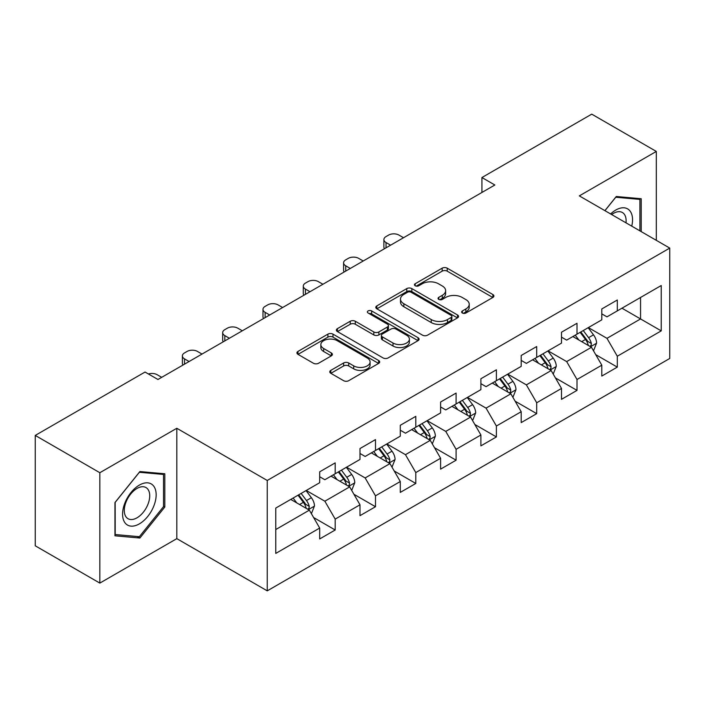 <?xml version="1.0" encoding="UTF-8"?>
<svg xmlns="http://www.w3.org/2000/svg" width="705" height="705" viewBox="0 0 705 705"><rect width="100%" height="100%" fill="white"/><g stroke="black" fill="none" stroke-linecap="round" stroke-linejoin="round"><path stroke-width="1.06" d="M462.374 313.02A2.512 1.445 0 0 0 465.917 313.02L492.865 297.457A3.587 2.071 0 0 0 493.914 295.994A3.587 2.071 0 0 0 492.865 294.531L447.217 268.182A3.587 2.071 0 0 0 442.15 268.182L415.201 283.736A2.512 1.445 0 0 0 414.469 284.758A2.512 1.445 0 0 0 415.201 285.781A2.512 1.445 0 0 0 418.752 285.781L422.242 283.771A11.474 6.627 0 0 1 438.466 283.771L442.273 285.966A11.474 6.627 0 0 1 445.63 290.654A11.474 6.627 0 0 1 442.273 295.342L438.783 297.351A2.512 1.445 0 0 0 438.052 298.374A2.512 1.445 0 0 0 438.783 299.405A2.512 1.445 0 0 0 442.335 299.405L445.824 297.387A11.474 6.627 0 0 1 462.057 297.387L465.855 299.581A11.474 6.627 0 0 1 469.222 304.269A11.474 6.627 0 0 1 465.855 308.957L462.374 310.967A2.512 1.445 0 0 0 461.634 311.989A2.512 1.445 0 0 0 462.374 313.02L462.374 310.967M330.821 370.372A3.587 2.071 0 0 0 329.773 371.835A3.587 2.071 0 0 0 330.821 373.298L343.626 380.691A3.587 2.071 0 0 0 348.702 380.691L378.62 363.419A3.587 2.071 0 0 0 379.678 361.956A3.587 2.071 0 0 0 378.62 360.484L332.98 334.135A3.587 2.071 0 0 0 327.904 334.135L297.986 351.407A3.587 2.071 0 0 0 296.937 352.879A3.587 2.071 0 0 0 297.986 354.342L313.452 363.269A3.587 2.071 0 0 0 318.528 363.269L331.332 355.875A3.587 2.071 0 0 0 332.381 354.412A3.587 2.071 0 0 0 331.332 352.949L323.657 348.517A9.597 5.534 0 0 1 320.845 344.604A9.597 5.534 0 0 1 326.767 339.484A9.597 5.534 0 0 1 337.228 340.691L367.279 358.034A9.597 5.534 0 0 1 370.09 361.956A9.597 5.534 0 0 1 364.168 367.067A9.597 5.534 0 0 1 353.707 365.869L348.702 362.978A3.587 2.071 0 0 0 343.626 362.978L330.821 370.372L330.821 373.298M176.823 428.27L99.837 472.72L35.25 435.426L35.25 545.802L99.837 583.097L176.823 538.646L267.248 590.852L267.248 480.475L176.823 428.27L176.823 538.646M656.32 240.335L656.32 151.434L579.325 195.884L669.75 248.089L267.248 480.475M656.32 151.434L591.733 114.148L481.929 177.537L481.929 192.456M35.25 435.426L145.045 372.037L157.964 379.493L494.848 185.001L481.929 177.537M422.498 335.157A3.587 2.071 0 0 0 427.565 335.157L457.492 317.885A3.587 2.071 0 0 0 458.541 316.422A3.587 2.071 0 0 0 457.492 314.959L411.843 288.601A3.587 2.071 0 0 0 406.767 288.601L376.849 305.882A3.587 2.071 0 0 0 375.8 307.345A3.587 2.071 0 0 0 376.849 308.808L422.498 335.157M369.103 313.558A2.512 1.445 0 0 1 371.65 313.91L371.65 310.931L418.056 337.721A3.587 2.071 0 0 1 419.105 339.184A3.587 2.071 0 0 1 418.056 340.647L388.129 357.928A3.587 2.071 0 0 1 383.062 357.928L337.413 331.57L337.413 328.645A3.587 2.071 0 0 0 336.364 330.107A3.587 2.071 0 0 0 337.413 331.57M337.413 328.645L350.226 321.251A3.587 2.071 0 0 1 355.294 321.251L373.809 331.94A3.587 2.071 0 0 0 378.876 331.94L387.371 327.032A3.587 2.071 0 0 0 388.42 325.569A3.587 2.071 0 0 0 387.371 324.106L368.098 312.976A2.512 1.445 0 0 1 367.367 311.954A2.512 1.445 0 0 1 368.918 310.614A2.512 1.445 0 0 1 371.65 310.931M267.248 590.852L669.75 358.466L669.75 248.089M313.619 517.54L335.192 529.993L335.192 519.109L359.991 504.789L359.991 515.672L375.492 506.728L375.492 495.835L400.29 481.524L400.29 492.407L415.791 483.463L415.791 472.57L440.599 458.25L440.599 469.142L456.1 460.189L456.1 449.305L480.898 434.985L480.898 445.868L496.399 436.924L496.399 426.031L521.198 411.711L521.198 422.603L536.699 413.65L536.699 402.767L561.506 388.446L561.506 399.338L577.007 390.385L577.007 379.501L601.806 365.181L601.806 376.065L617.307 367.12L617.307 356.228L661.228 330.874L661.228 285.525L640.554 297.466L640.554 318.942L661.228 330.874M335.192 529.993L319.691 538.946L319.691 528.054L275.77 553.416L275.77 508.067L319.691 482.713L319.691 471.821L335.192 462.877L335.192 473.76L359.991 459.44L359.991 448.556L375.492 439.603L375.492 450.495L400.29 436.175L400.29 425.291L415.791 416.338L415.791 427.23L440.599 412.91L440.599 402.017L456.1 393.073L456.1 403.956L480.898 389.636L480.898 378.752L496.399 369.799L496.399 380.691L521.198 366.371L521.198 355.479L536.699 346.534L536.699 357.426L561.506 343.106L561.506 332.214L577.007 323.269L577.007 334.152L601.806 319.832L601.806 308.949L617.307 299.995L617.307 310.887L661.228 285.525M331.059 476.148L349.662 486.891L324.855 501.211L306.252 490.468M319.691 476.747L324.855 479.726L335.192 473.76M324.855 501.211L335.192 519.109M349.662 486.891L359.991 504.789M371.359 452.883L389.962 463.617L365.155 477.937L346.56 467.203M359.991 453.474L365.155 456.461L375.492 450.495M365.155 477.937L375.492 495.835M389.962 463.617L400.29 481.524M411.658 429.609L430.262 440.352L405.463 454.672L386.86 443.93M400.29 430.209L405.463 433.196L415.791 427.23M405.463 454.672L415.791 472.57M430.262 440.352L440.599 458.25M451.967 406.344L470.561 417.087L445.763 431.407L427.16 420.665M440.599 406.944L445.763 409.922L456.1 403.956M445.763 431.407L456.1 449.305M470.561 417.087L480.898 434.985M492.266 383.079L510.869 393.813L486.062 408.133L467.468 397.4M480.898 383.67L486.062 386.657L496.399 380.691M486.062 408.133L496.399 426.031M510.869 393.813L521.198 411.711M532.566 359.806L551.169 370.548L526.371 384.868L507.767 374.126M521.198 360.405L526.371 363.392L536.699 357.426M526.371 384.868L536.699 402.767M551.169 370.548L561.506 388.446M572.865 336.541L591.469 347.283L566.67 361.594L548.067 350.861M561.506 337.14L566.67 340.118L577.007 334.152M566.67 361.594L577.007 379.501M591.469 347.283L601.806 365.181M621.951 308.2L640.554 318.942L606.97 338.329L588.367 327.587M601.806 313.866L606.97 316.853L617.307 310.887M606.97 338.329L617.307 356.228M99.837 472.72L99.837 583.097M275.77 529.543L309.354 510.156L290.751 499.422M309.354 510.156L319.691 528.054M595.734 354.659L617.307 367.12M555.434 377.933L577.007 390.385M515.126 401.198L536.699 413.65M474.826 424.472L496.399 436.924M434.527 447.737L456.1 460.189M394.227 471.002L415.791 483.463M353.919 494.275L375.492 506.728M641.206 231.61L641.206 198.731L616.276 196.501L604.899 210.654M114.95 535.8L139.881 538.03L164.811 507.018L164.811 473.778L139.881 471.548L114.95 502.559L114.95 535.8M163.516 506.269L164.811 507.018M137.246 536.505L139.881 538.03M463.37 313.373L465.855 311.936A11.474 6.627 0 0 0 469.222 307.248L469.222 304.269M445.63 290.654L445.63 293.632A11.474 6.627 0 0 1 442.273 298.321L439.788 299.757M492.813 297.492L447.217 271.161A3.587 2.071 0 0 0 442.15 271.161L416.206 286.142M457.439 317.911L411.843 291.588A3.587 2.071 0 0 0 406.767 291.588L376.893 308.834M451.147 317.444A2.512 1.445 0 0 0 451.887 316.422A2.512 1.445 0 0 0 451.147 315.399L411.086 292.267A2.512 1.445 0 0 0 407.534 292.267L403.859 294.39A11.474 6.627 0 0 0 400.493 299.07A11.474 6.627 0 0 0 403.859 303.758L431.24 319.568A11.474 6.627 0 0 0 447.472 319.568L451.147 317.444L451.147 320.431A2.512 1.445 0 0 0 451.887 319.4L451.887 316.422M400.493 299.07L400.493 302.057A11.474 6.627 0 0 0 403.859 306.737L403.859 303.758M451.147 320.431L447.472 322.555A11.474 6.627 0 0 1 431.24 322.555L403.859 306.737M337.466 331.597L350.226 324.238L350.226 321.251M388.42 325.569L388.42 328.556A3.587 2.071 0 0 1 387.371 330.019L378.876 334.919A3.587 2.071 0 0 1 373.809 334.919L355.294 324.238A3.587 2.071 0 0 0 350.226 324.238M371.65 313.91L418.012 340.674M393.011 343.027A9.597 5.534 0 0 0 403.471 344.234A9.597 5.534 0 0 0 409.394 339.114A9.597 5.534 0 0 0 406.582 335.201L395.998 329.085A3.587 2.071 0 0 0 390.923 329.085L382.427 333.985A3.587 2.071 0 0 0 381.379 335.457A3.587 2.071 0 0 0 382.427 336.919L393.011 343.027L393.011 346.014A9.597 5.534 0 0 0 403.471 347.212A9.597 5.534 0 0 0 409.394 342.092L409.394 339.114M381.379 335.457L381.379 338.435A3.587 2.071 0 0 0 382.427 339.898L382.427 336.919M393.011 346.014L382.427 339.898M370.09 361.956L370.09 364.934A9.597 5.534 0 0 1 364.168 370.055A9.597 5.534 0 0 1 353.707 368.856L348.702 365.957A3.587 2.071 0 0 0 343.626 365.957L330.874 373.324M320.845 344.604L320.845 347.583A9.597 5.534 0 0 0 323.657 351.504L323.657 348.517M331.279 355.902L323.657 351.504M378.576 363.445L332.98 337.122A3.587 2.071 0 0 0 327.904 337.122L298.03 354.368M593.513 350.817L596.589 343.071A9.685 5.587 -120 0 0 593.495 334.831L588.164 327.71M390.605 245.181L386.032 242.546A7.306 4.221 0 0 1 383.89 239.559A7.306 4.221 0 0 1 386.032 236.58L388.614 235.082A7.306 4.221 0 0 1 398.951 235.082L403.524 237.726M578.867 340.004L575.245 335.166M384.507 248.706A7.306 4.221 180 0 1 383.89 247.014L383.89 239.559M589.97 346.411L591.142 345.177L591.354 343.485A9.685 5.587 -120 0 0 588.587 337.66L583.255 330.548M580.832 331.949L586.745 339.845A4.935 2.846 60 0 1 587.644 341.343L591.354 343.485M580.153 332.337L585.485 339.449A9.685 5.587 60 0 1 588.261 345.274M638.307 198.475L639.911 199.4L639.911 230.861M604.952 210.68L615.756 197.241L639.911 199.4M631.742 226.146A23.75 13.712 120 0 0 627.626 208.883A23.75 13.712 120 0 0 610.618 213.95M625.996 222.833A17.977 10.381 120 0 0 622.392 212.513A17.977 10.381 120 0 0 611.658 214.549M139.361 523.877A23.75 13.712 120 0 0 156.157 494.795A23.75 13.712 120 0 0 139.361 485.102A23.75 13.712 120 0 0 122.573 514.183A23.75 13.712 120 0 0 139.361 523.877M137.008 517.814A17.977 10.381 120 0 0 148.755 501.969A17.977 10.381 120 0 0 145.997 487.56A17.977 10.381 120 0 0 137.008 488.45A17.977 10.381 120 0 0 125.261 504.295A17.977 10.381 120 0 0 128.019 518.704A17.977 10.381 120 0 0 137.008 517.814M115.206 502.33L139.361 472.279L163.516 474.439L163.516 506.648L139.361 536.699L115.206 534.54L115.162 502.304M161.921 473.513L163.516 474.439M553.213 374.082L556.28 366.344A9.685 5.587 -120 0 0 553.196 358.096L547.864 350.975M350.306 268.455L345.732 265.811A7.306 4.221 0 0 1 343.591 262.824A7.306 4.221 0 0 1 345.732 259.845L348.314 258.356A7.306 4.221 0 0 1 358.651 258.356L363.216 260.991M538.567 363.269L534.945 358.44M344.199 271.971A7.306 4.221 180 0 1 343.591 270.288L343.591 262.824M549.671 369.684L550.843 368.442L551.054 366.75A9.685 5.587 -120 0 0 548.287 360.934L542.956 353.813M540.524 355.214L546.446 363.11A4.935 2.846 60 0 1 547.336 364.608L551.054 366.75M539.854 355.602L545.185 362.723A9.685 5.587 60 0 1 547.952 368.548M512.905 397.356L515.981 389.609A9.685 5.587 -120 0 0 512.887 381.361L507.556 374.249M309.997 291.72L305.432 289.076A7.306 4.221 0 0 1 303.291 286.098A7.306 4.221 0 0 1 305.432 283.11L308.014 281.621A7.306 4.221 0 0 1 318.343 281.621L322.916 284.265M498.268 386.543L494.646 381.705M303.899 295.245A7.306 4.221 180 0 1 303.291 293.553L303.291 286.098M509.371 392.949L510.543 391.716L510.755 390.024A9.685 5.587 -120 0 0 507.979 384.199L502.647 377.078M500.224 378.479L506.137 386.375A4.935 2.846 60 0 1 507.036 387.873L510.755 390.024M499.554 378.867L504.886 385.988A9.685 5.587 60 0 1 507.653 391.813M472.606 420.621L475.681 412.874A9.685 5.587 -120 0 0 472.588 404.635L467.256 397.514M269.698 314.985L265.124 312.35A7.306 4.221 0 0 1 262.983 309.363A7.306 4.221 0 0 1 265.124 306.384L267.715 304.886A7.306 4.221 0 0 1 278.043 304.886L282.617 307.53M457.959 409.808L454.337 404.97M263.599 318.51A7.306 4.221 180 0 1 262.983 316.818L262.983 309.363M469.063 416.223L470.244 414.981L470.455 413.289A9.685 5.587 -120 0 0 467.679 407.464L462.348 400.352M459.924 401.753L465.838 409.649A4.935 2.846 60 0 1 466.736 411.147L470.455 413.289M459.246 402.141L464.577 409.261A9.685 5.587 60 0 1 467.353 415.078M432.306 443.886L435.373 436.148A9.685 5.587 -120 0 0 432.288 427.9L426.957 420.779M229.398 338.259L224.825 335.615A7.306 4.221 0 0 1 222.683 332.637A7.306 4.221 0 0 1 224.825 329.649L227.407 328.16A7.306 4.221 0 0 1 237.744 328.16L242.317 330.795M417.66 433.073L414.038 428.243M223.291 341.775A7.306 4.221 180 0 1 222.683 340.092L222.683 332.637M428.763 439.488L429.935 438.246L430.147 436.562A9.685 5.587 -120 0 0 427.38 430.737L422.048 423.617M419.625 425.018L425.538 432.914A4.935 2.846 60 0 1 426.428 434.412L430.147 436.562M418.946 425.406L424.278 432.526A9.685 5.587 60 0 1 427.054 438.351M391.998 467.159L395.073 459.413A9.685 5.587 -120 0 0 391.989 451.174L386.648 444.053M189.099 361.524L184.525 358.88A7.306 4.221 0 0 1 182.383 355.902A7.306 4.221 0 0 1 184.525 352.914L187.107 351.425A7.306 4.221 0 0 1 197.444 351.425L202.009 354.069M377.36 456.346L373.738 451.508M182.992 365.049A7.306 4.221 180 0 1 182.383 363.357L182.383 355.902M388.464 462.753L389.636 461.519L389.847 459.827A9.685 5.587 -120 0 0 387.08 454.002L381.74 446.882M379.316 448.283L385.23 456.179A4.935 2.846 60 0 1 386.129 457.677L389.847 459.827M378.647 448.68L383.978 455.791A9.685 5.587 60 0 1 386.745 461.616M351.698 490.424L354.774 482.678A9.685 5.587 -120 0 0 351.68 474.439L346.349 467.318M148.429 373.985A7.306 4.221 0 0 1 157.136 374.699L161.709 377.334M337.052 479.611L333.43 474.773M348.155 486.027L349.336 484.784L349.548 483.092A9.685 5.587 -120 0 0 346.772 477.276L341.44 470.156M339.017 471.557L344.93 479.453A4.935 2.846 60 0 1 345.829 480.951L349.548 483.092M338.338 471.945L343.67 479.065A9.685 5.587 60 0 1 346.446 484.881M311.399 513.689L314.474 505.952A9.685 5.587 -120 0 0 311.381 497.704L306.049 490.592M296.752 502.885L293.13 498.047M307.856 509.292L309.028 508.049L309.239 506.366A9.685 5.587 -120 0 0 306.472 500.541L301.141 493.421M298.717 494.822L304.63 502.718A4.935 2.846 60 0 1 305.529 504.216L309.239 506.366M298.039 495.21L303.37 502.33A9.685 5.587 60 0 1 306.146 508.155M465.855 311.936L465.855 308.957M438.783 299.405L438.783 297.351M442.273 298.321L442.273 295.342M415.201 285.781L415.201 283.736M442.15 271.161L442.15 268.182M447.217 271.161L447.217 268.182M492.865 297.457L492.865 294.531M376.849 308.808L376.849 305.882M406.767 291.588L406.767 288.601M411.843 291.588L411.843 288.601M457.492 317.885L457.492 314.959M431.24 322.555L431.24 319.568M447.472 322.555L447.472 319.568M355.294 324.238L355.294 321.251M373.809 334.919L373.809 331.94M378.876 334.919L378.876 331.94M387.371 330.019L387.371 327.032M418.056 340.647L418.056 337.721M343.626 365.957L343.626 362.978M348.702 365.957L348.702 362.978M353.707 368.856L353.707 365.869M331.332 355.875L331.332 352.949M297.986 354.342L297.986 351.407M327.904 337.122L327.904 334.135M332.98 337.122L332.98 334.135M378.62 363.419L378.62 360.484M386.032 242.546L386.032 247.825M590.517 346.728L596.518 343.264M588.587 337.66L593.495 334.831M581.704 341.634L585.485 339.449M345.732 265.811L345.732 271.09M550.217 369.993L556.219 366.529M548.287 360.934L553.196 358.096M541.396 364.908L545.185 362.723M305.432 289.076L305.432 294.355M509.909 393.267L515.919 389.794M507.979 384.199L512.887 381.361M501.096 388.173L504.886 385.988M265.124 312.35L265.124 317.629M469.609 416.532L475.619 413.068M467.679 407.464L472.588 404.635M460.797 411.447L464.577 409.261M224.825 335.615L224.825 340.894M429.31 439.797L435.311 436.333M427.38 430.737L432.288 427.9M420.488 434.712L424.278 432.526M184.525 358.88L184.525 364.159M389.001 463.07L395.012 459.598M387.08 454.002L391.989 451.174M380.189 457.977L383.978 455.791M348.702 486.335L354.712 482.872M346.772 477.276L351.68 474.439M339.889 481.251L343.67 479.065M308.402 509.609L314.404 506.137M306.472 500.541L311.381 497.704M299.581 504.516L303.37 502.33"/></g></svg>
